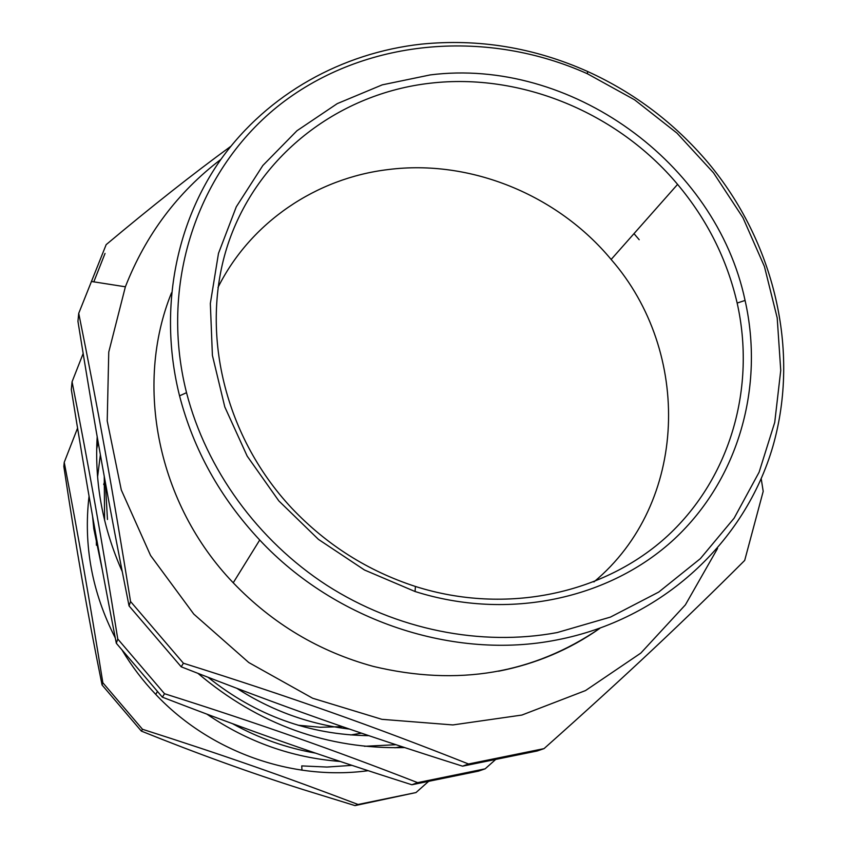 <?xml version="1.0" encoding="UTF-8"?>
<svg xmlns="http://www.w3.org/2000/svg" width="848" height="848" viewBox="0 0 848 848"><rect width="100%" height="100%" fill="white"/><g stroke="black" fill="none" stroke-linecap="round" stroke-linejoin="round"><path stroke-width="1.27" d="M342.486 726.662L320.29 727.266L298.061 725.22M259.721 540.028C335.808 621.467 454.221 660.285 556.744 639.954C662.585 619.581 745.201 541.904 772.963 446.112C800.395 349.97 774.076 241.765 708.303 162.943C674.881 123.416 634.643 92.92 587.579 71.465C534.007 47.573 478.59 38.457 421.329 44.138C342.083 52.883 268.201 93.81 221.413 158.671C175.123 223.777 158.385 311.375 179.553 395.836C193.514 449.716 220.236 497.776 259.721 540.028L233.232 582.788C272.568 623.778 319.304 651.667 373.449 666.443C457.74 686.541 533.191 673.842 599.812 628.368C569.75 649.557 535.989 663.846 498.539 671.213M593.907 581.94C688.438 503.193 692.106 352.185 611.143 259.467C557.422 194.743 470.269 159.064 388.214 169.558C316.378 178.08 250.669 222.091 217.989 287.461M430.212 83.21C521.096 72.589 617.588 112.71 677.584 184.376C707.105 219.568 726.959 259.128 737.156 303.054C755.96 386.9 730.912 477.011 667.895 535.597C604.783 593.876 506.214 615.288 415.435 586.466C367.852 570.969 326.65 544.904 291.829 508.249C222.261 434.028 198.792 326.427 229.479 239.825C260.378 153.128 340.419 93.365 430.212 83.21M351.899 765.362L326.915 767.048L301.74 765.903L301.973 770.207M96.386 545.232L96.354 537.431M103.71 484.579L104.94 480.191M415.986 792.562L355.005 805.6L303.065 789.562C250.722 772.973 196.821 753.48 141.362 731.103L102.067 684.993C86.528 607.931 76.67 551.338 63.833 466.464L64.236 462.308C78.355 536.063 89.305 598.412 102.841 682.746L142.496 729.28C222.876 754.953 283.953 776.291 358.068 804.476L415.986 792.562L428.622 781.358M368.127 770.694C292.168 781.05 209.88 751.943 155.735 694.395C142.867 680.838 131.663 666.083 122.112 650.14M115.264 637.919C92.05 592.455 83.305 545.211 89.051 496.197M77.56 428.134L64.236 462.308M206.997 714.207C247.627 741.958 291.988 757.709 340.101 761.44M98.145 442.19L96.693 448.974M92.57 516.273L93.789 528.696L102.226 569.517M97.584 476.894L100.371 454.772M315.456 753.109C286.38 747.978 258.757 738.184 232.585 723.715M401.899 746.685L394.935 747.788M104.601 520.354L104.251 476.396M102.067 684.993L102.841 682.746M141.362 731.103L142.496 729.28M355.005 805.6L358.068 804.476M395.91 744.714L364.449 746.293M107.463 519.474L105.332 482.364M368.827 735.672C309.308 734.887 255.736 715.447 208.11 677.329M349.461 729.068C309.181 724.277 271.667 710.719 236.921 688.375M485.13 768.839L478.431 771.139L411.874 784.76C318.223 754.985 252.46 731.941 162.381 697.173L116.314 643.25C98.463 551.931 86.634 485.003 71.317 389.571L72.069 381.78C88.796 466.538 101.834 539.657 117.766 639L164.523 693.717C259.361 723.747 331.483 749.123 417.651 782.64L485.13 768.839L495.656 759.479M404.644 747.586C327.572 749.431 258.682 724.69 197.976 673.386M122.207 571.488C102.756 527.721 94.425 482.809 97.191 436.752M83.146 353.563L72.069 381.78M411.874 784.76L417.651 782.64M162.381 697.173L164.523 693.717M116.314 643.25L117.766 639M544.034 748.625L537.144 750.989L462.573 766.168C356.499 732.672 282.713 706.681 181.196 666.804L129.055 605.907C108.565 503.606 95.22 428.897 77.942 321.328L78.726 313.336C97.711 407.04 112.583 489.296 130.55 601.508L183.412 663.221C290.684 696.929 372.314 725.846 468.531 763.984L544.034 748.625C626.884 674.86 683.785 621.319 744.692 560.422L763.2 491.352L761.218 478.77M93.81 281.843L105.035 253.435M717.567 548.444L685.364 604.889L640.791 653.119L585.512 690.569L521.902 715.055L452.885 724.934L381.897 719.327L312.636 698.233L248.782 662.542L193.789 614.1L150.573 555.493L121.285 489.943L107.219 420.937L108.756 352.09L125.377 286.794C145.771 234.758 177.624 192.284 220.904 159.382M230.73 146.386C193.249 173.702 151.718 206.456 106.159 244.648L78.726 313.336M633.997 233.645L639.191 239.719M233.232 582.788C157.41 503.86 134.069 385.098 171.497 292.846M430.233 74.91C569.951 57.24 715.903 162.159 745.074 300.436C764.451 386.402 738.905 478.876 674.298 539.105C609.595 599.006 508.365 621.107 415.054 591.512L364.513 570.015L318.466 539.402L278.833 500.903L247.192 456.129L224.794 406.934L212.403 355.365L210.336 303.51L218.487 253.372L236.285 206.817L262.848 165.487L296.98 130.73L337.292 103.604L382.247 84.853L430.233 74.91M557.104 632.576C480.975 646.717 396.302 629.863 326.84 585.3C257.622 540.377 206.276 469.357 186.528 392.688C157.972 279.787 200.308 163.887 284.854 100.891C369.76 37.927 488.512 29.33 587.42 73.765L634.59 99.81L677.011 133.136L713.486 172.791L742.933 217.66L764.419 266.495L777.203 317.905L780.743 370.406L774.733 422.389L759.108 472.198L734.124 518.17L700.353 558.652L658.705 592.084L610.433 617.1L557.104 632.576M468.531 763.984L462.573 766.168M183.412 663.221L181.196 666.804M130.55 601.508L129.055 605.907M361.502 733.181L350.712 734.962M677.584 184.376L611.143 259.467M157.442 691.48L155.735 694.395M94.732 528.41L93.789 528.696M125.377 286.794L91.34 281.462M737.156 303.054L745.074 300.436M415.435 586.466L415.054 591.512M186.528 392.688L179.553 395.836M587.42 73.765L587.579 71.465"/></g></svg>
